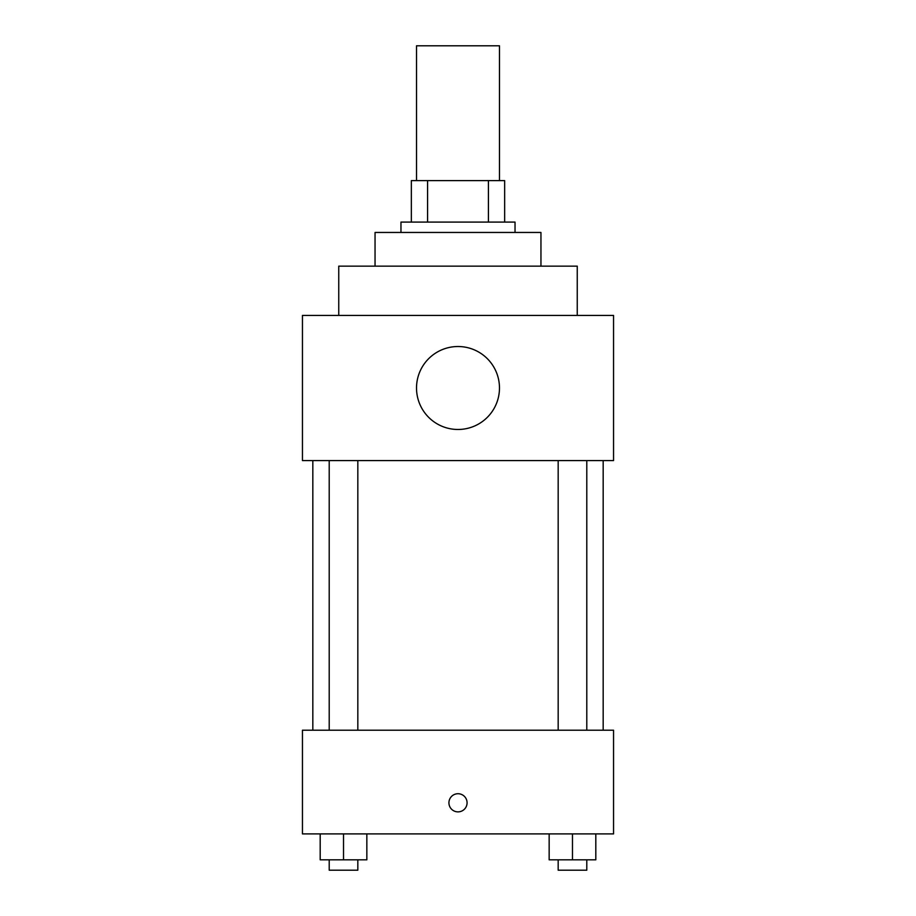 <?xml version="1.0" encoding="UTF-8"?>
<svg xmlns="http://www.w3.org/2000/svg" width="916" height="916" viewBox="0 0 916 916"><rect width="100%" height="100%" fill="white"/><g stroke="black" fill="none" stroke-linecap="round" stroke-linejoin="round"><path stroke-width="1.37" d="M499.483 180.612L499.483 45.8L416.517 45.8L416.517 180.612M427.577 222.084L427.577 180.612L411.341 180.612L411.341 222.084L411.341 180.612M427.577 180.612L504.659 180.612L504.659 222.084M488.423 222.084L488.423 180.612M400.968 232.458L400.968 222.084L515.032 222.084L515.032 232.458M375.045 266.155L375.045 232.458L540.955 232.458L540.955 266.155M338.748 315.413L338.748 266.155L577.252 266.155L577.252 315.413M302.452 315.413L613.548 315.413L613.548 460.588L302.452 460.588L302.452 315.413M416.517 388.006A41.483 41.483 0 0 0 478.736 423.925A41.483 41.483 0 0 0 478.736 352.076A41.483 41.483 0 0 0 416.517 388.006M312.825 730.212L312.825 460.588M558.176 460.588L558.176 730.212M329.21 730.212L329.21 460.588M302.452 730.212L613.548 730.212L613.548 833.904L302.452 833.904L302.452 730.212M458 811.874A9.068 9.068 0 0 1 450.145 798.26A9.068 9.068 0 0 1 465.855 798.26A9.068 9.068 0 0 1 458 811.874M549.153 833.904L549.153 859.826L595.812 859.826L595.812 833.904L595.812 859.826M572.477 859.826L572.477 833.904M586.79 859.826L586.79 870.2L558.176 870.2L558.176 859.826M320.188 833.904L320.188 859.826L366.847 859.826L366.847 833.904L366.847 859.826M343.523 859.826L343.523 833.904M357.824 859.826L357.824 870.2L329.21 870.2L329.21 859.826M603.175 730.212L603.175 460.588M586.79 460.588L586.79 730.212M357.824 730.212L357.824 460.588"/></g></svg>

